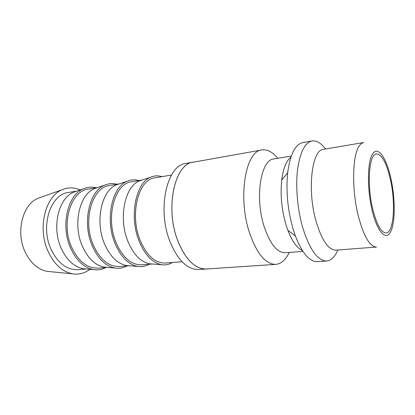 <?xml version="1.0" encoding="UTF-8"?>
<svg xmlns="http://www.w3.org/2000/svg" width="415" height="415" viewBox="0 0 415 415"><rect width="100%" height="100%" fill="white"/><g stroke="black" fill="none" stroke-linecap="round" stroke-linejoin="round"><path stroke-width="0.62" d="M289.255 252.429C285.774 259.826 281.292 263.81 275.804 264.376C265.683 264.397 256.911 253.856 249.498 232.758C237.494 197.218 245.633 150.681 261.829 149.95C267.291 149.177 272.598 151.963 277.754 158.307M261.829 149.95L193.323 162.198C175.021 163.515 164.885 207.095 177.485 239.906C185.292 259.422 194.915 269.112 206.364 268.977L275.804 264.376M302.934 251.381L285.287 252.735C277.132 252.751 270.082 244.015 264.137 226.533C254.608 197.462 260.864 159.479 273.833 158.966L291.288 156.03M302.322 250.442C296.953 248.061 292.124 241.338 287.834 230.278L285.831 224.282C281.614 209.362 280.239 194.651 281.712 180.151C283.212 168.381 286.283 160.693 290.92 157.088M337.8 249.986C334.931 256.854 331.222 260.527 326.683 260.999L317.345 261.621C309.517 261.798 302.198 253.254 295.387 235.995L292.902 228.452C287.637 209.596 285.888 191.04 287.668 172.78C290.121 154.39 295.169 144.337 302.81 142.625L312.023 140.981C316.546 140.348 321.023 143.019 325.464 148.995M326.683 260.999C317.719 260.926 309.72 249.757 302.691 227.482C297.503 209.445 295.501 186.983 297.514 169.896C299.988 152.31 304.823 142.672 312.023 140.981M335.854 250.131C328.498 250.053 321.941 240.565 316.173 221.677C306.893 190.184 311.826 149.462 323.539 149.317L363.748 142.516C362.202 142.776 360.775 143.823 359.468 145.649C352.231 154.562 351.51 190.314 358.653 217.284C364.105 236.97 370.061 246.894 376.519 247.06L335.854 250.131M182.061 261.761L165.237 263.037C155.039 263.245 146.625 255.526 139.99 239.886C129.407 213.917 138.615 179.161 154.831 177.864L171.468 175.047M89.931 269.294C84.764 273.252 79.026 274.772 72.718 273.848C62.411 271.867 54.183 264.339 48.041 251.272C37.231 227.991 45.427 195.839 62.432 189.639C68.335 187.222 74.264 187.315 80.235 189.914M49.94 271.633L47.3 271.379C37.931 269.61 30.513 263.069 25.045 251.765C15.433 231.669 22.877 203.832 38.356 198.152L40.857 197.265M85.983 268.941L83.415 268.713C74.098 266.959 66.659 260.07 61.109 248.035C51.429 226.777 58.764 197.504 74.052 192.046L76.49 191.206M86.517 268.987L77.761 269.651C66.68 269.968 57.742 263.11 50.952 249.088C40.131 225.853 50.708 194.22 68.335 192.498L76.993 191.03M105.794 267.53C101.986 269.568 97.935 270.269 93.64 269.626C83.986 267.8 76.256 260.521 70.457 247.791C60.336 225.283 67.93 194.334 83.757 188.695C87.773 187.041 91.871 186.745 96.052 187.808M106.987 267.369L104.466 267.156C95.211 265.413 87.793 258.312 82.206 245.856C72.506 223.908 79.737 193.805 94.859 188.493L97.255 187.673M107.428 267.405L98.049 268.116C87.134 268.406 78.295 261.357 71.525 246.961C60.73 223.099 71.043 190.739 88.395 189.1L97.675 187.533M126.933 265.932C123.276 267.976 119.37 268.687 115.225 268.074C105.654 266.254 97.95 258.758 92.114 245.571C81.983 222.326 89.448 190.485 105.078 185.012C108.958 183.414 112.916 183.171 116.957 184.27M129.029 265.719L126.559 265.517C117.404 263.784 110.017 256.47 104.409 243.564C94.713 220.889 101.794 189.92 116.698 184.763L119.043 183.975M129.387 265.745L119.338 266.508C108.626 266.772 99.901 259.51 93.162 244.726C82.419 220.199 92.415 187.077 109.446 185.541L119.385 183.861M149.125 264.256C145.624 266.295 141.883 267.027 137.894 266.44C128.437 264.635 120.786 256.901 114.934 243.237C104.813 219.208 112.097 186.439 127.472 181.142C131.202 179.612 135.015 179.415 138.9 180.556M152.181 263.982L149.779 263.795C140.752 262.072 133.433 254.525 127.815 241.141C118.135 217.709 125.019 185.821 139.648 180.847L141.935 180.089M152.461 264.002L141.707 264.817C131.228 265.055 122.648 257.57 115.956 242.37C105.28 217.144 114.908 183.222 131.565 181.796L142.2 179.996M172.453 262.493C169.123 264.537 165.549 265.278 161.731 264.718C152.429 262.923 144.856 254.94 138.999 240.767C128.909 215.919 135.964 182.175 151.024 177.075C154.593 175.612 158.245 175.472 161.969 176.655M194.464 161.99L193.312 162.151C174.995 163.474 164.848 207.09 177.459 239.927C185.277 259.458 194.91 269.159 206.364 269.024L207.521 268.899M206.364 269.024L198.78 269.527C187.196 269.672 177.48 260.065 169.631 240.705C156.969 208.159 167.312 164.869 185.827 163.489L193.312 162.151M390.09 178.134C395.863 201.84 394.043 232.763 386.095 232.955C381.369 232.789 377.007 225.184 373.002 210.14C366.627 185.401 368.956 153.732 376.436 153.903C381.66 154.256 386.209 162.332 390.09 178.134M372.582 153.97C377.79 145.541 386.189 157.467 390.603 177.169C395.205 196.601 395.516 221.356 390.966 231.072C386.567 241.333 377.717 233.111 372.374 211.318C366.953 189.645 367.233 161.777 372.582 153.97M287.834 230.278L295.387 235.995M47.3 271.379L72.718 273.848M83.415 268.713L93.64 269.626M104.466 267.156L115.225 268.074M126.559 265.517L137.894 266.44M149.779 263.795L161.731 264.718M139.648 180.847L151.024 177.075M116.698 184.763L127.472 181.142M94.859 188.493L105.078 185.012M74.052 192.046L83.757 188.695M38.356 198.152L62.432 189.639M281.712 180.151L287.668 172.78"/></g></svg>
